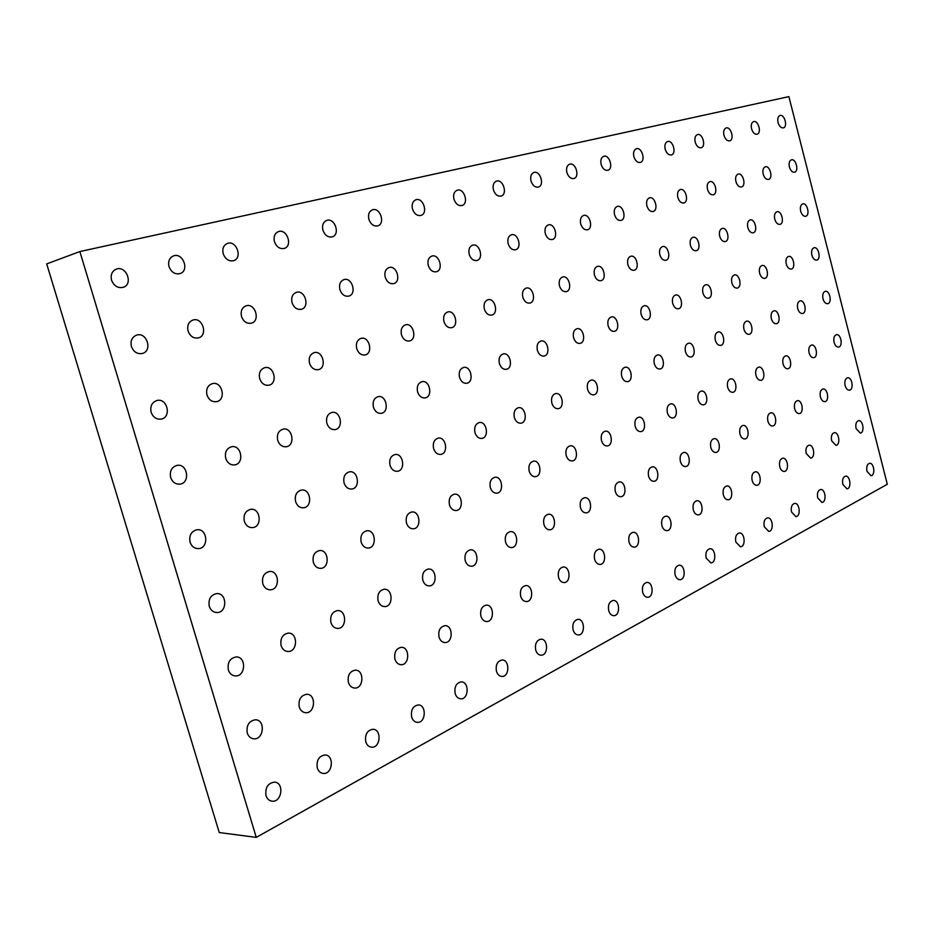 <?xml version="1.0" encoding="UTF-8"?>
<svg xmlns="http://www.w3.org/2000/svg" width="934" height="934" viewBox="0 0 934 934"><rect width="100%" height="100%" fill="white"/><g stroke="black" fill="none" stroke-linecap="round" stroke-linejoin="round"><path stroke-width="1.4" d="M111.555 280.177C110.387 274.818 111.963 271.14 116.295 269.144C126.417 265.186 133.62 284.391 123.136 287.345C117.801 288.384 113.936 285.991 111.555 280.177M169.007 266.587C167.875 261.357 169.369 257.796 173.479 255.904C183.041 252.203 189.835 270.895 179.935 273.627C174.915 274.573 171.272 272.226 169.007 266.587M223.214 253.768C222.117 248.654 223.518 245.21 227.429 243.412C236.477 239.945 242.898 258.146 233.547 260.691C228.807 261.543 225.363 259.232 223.214 253.768M274.433 241.661C273.37 236.664 274.701 233.313 278.414 231.609C286.983 228.34 293.089 246.074 284.228 248.444C279.745 249.226 276.487 246.961 274.433 241.661M322.919 230.196C321.891 225.316 323.141 222.058 326.678 220.436C334.804 217.353 340.606 234.644 332.212 236.862C327.974 237.575 324.88 235.345 322.919 230.196M368.872 219.327C367.879 214.551 369.058 211.388 372.433 209.846C380.15 206.928 385.684 223.798 377.71 225.865C373.693 226.518 370.751 224.347 368.872 219.327M412.501 209.006C411.532 204.336 412.653 201.265 415.863 199.783C423.195 197.027 428.496 213.489 420.907 215.439C417.101 216.034 414.299 213.898 412.501 209.006M453.959 199.199C453.025 194.634 454.076 191.645 457.146 190.232C464.128 187.617 469.195 203.682 461.98 205.515C458.361 206.064 455.687 203.962 453.959 199.199M493.421 189.871C492.51 185.411 493.514 182.492 496.433 181.138C503.087 178.651 507.956 194.342 501.079 196.07C497.635 196.584 495.078 194.517 493.421 189.871M531.014 180.974C530.127 176.608 531.084 173.771 533.874 172.463C540.214 170.105 544.907 185.446 538.346 187.069C535.054 187.547 532.613 185.516 531.014 180.974M566.88 172.486C566.016 168.213 566.915 165.458 569.588 164.197C575.648 161.944 580.154 176.946 573.896 178.487C570.756 178.919 568.421 176.923 566.88 172.486M601.134 164.396C600.282 160.204 601.134 157.507 603.703 156.305C609.493 154.145 613.836 168.832 607.847 170.28C604.858 170.688 602.617 168.727 601.134 164.396M633.871 156.655C633.042 152.546 633.859 149.919 636.311 148.751C641.845 146.696 646.048 161.068 640.315 162.434C637.455 162.808 635.307 160.882 633.871 156.655M665.195 149.242C664.389 145.225 665.16 142.657 667.506 141.536C672.819 139.551 676.881 153.631 671.383 154.939C668.651 155.278 666.584 153.386 665.195 149.242M695.2 142.143C694.417 138.209 695.153 135.699 697.406 134.613C702.485 132.721 706.419 146.51 701.154 147.747C698.527 148.062 696.542 146.194 695.2 142.143M723.967 135.337C723.196 131.484 723.897 129.02 726.057 127.981C730.937 126.16 734.743 139.668 729.688 140.847C727.177 141.151 725.263 139.306 723.967 135.337M751.566 128.81C750.808 125.028 751.473 122.623 753.563 121.618C758.245 119.867 761.934 133.118 757.077 134.239C754.66 134.508 752.827 132.698 751.566 128.81M778.069 122.541C777.333 118.828 777.964 116.481 779.972 115.501C784.467 113.82 788.051 126.814 783.381 127.876C781.058 128.133 779.295 126.359 778.069 122.541M131.425 346.502C130.246 340.817 132.009 337.011 136.703 335.096C147.035 331.71 152.849 351.137 142.237 353.507C137.193 354.266 133.585 351.931 131.425 346.502M188.073 331.045C186.928 325.522 188.575 321.845 193.011 320.023C202.736 316.824 208.317 335.691 198.312 337.921C193.548 338.622 190.139 336.333 188.073 331.045M241.521 316.463C240.423 311.08 241.964 307.531 246.144 305.792C255.332 302.779 260.691 321.121 251.246 323.211C246.739 323.853 243.494 321.611 241.521 316.463M292.05 302.674C290.976 297.444 292.424 294 296.393 292.342C305.079 289.482 310.228 307.333 301.297 309.294C297.024 309.901 293.941 307.695 292.05 302.674M339.883 289.622C338.844 284.531 340.209 281.192 343.957 279.605C352.188 276.884 357.15 294.268 348.686 296.125C344.634 296.685 341.704 294.514 339.883 289.622M385.228 277.258C384.224 272.284 385.508 269.05 389.069 267.533C396.868 264.941 401.655 281.881 393.623 283.632C389.77 284.158 386.98 282.021 385.228 277.258M428.286 265.513C427.305 260.668 428.519 257.515 431.893 256.068C439.307 253.604 443.919 270.124 436.295 271.771C432.64 272.261 429.967 270.171 428.286 265.513M469.218 254.34C468.261 249.612 469.405 246.553 472.616 245.163C479.667 242.817 484.127 258.928 476.865 260.493C473.386 260.948 470.829 258.893 469.218 254.34M508.166 243.716C507.255 239.092 508.318 236.127 511.388 234.784C518.101 232.543 522.41 248.281 515.498 249.763C512.171 250.172 509.731 248.164 508.166 243.716M545.293 233.582C544.405 229.075 545.409 226.18 548.34 224.896C554.738 222.747 558.906 238.123 552.309 239.524C549.145 239.91 546.81 237.937 545.293 233.582M580.714 223.927C579.839 219.513 580.796 216.688 583.587 215.45C589.693 213.396 593.744 228.433 587.439 229.764C584.415 230.126 582.174 228.176 580.714 223.927M614.549 214.692C613.696 210.383 614.595 207.628 617.269 206.437C623.095 204.464 627.018 219.163 621.005 220.436C618.11 220.774 615.961 218.86 614.549 214.692M646.888 205.865C646.059 201.651 646.912 198.965 649.469 197.821C655.049 195.93 658.844 210.313 653.088 211.516C650.321 211.831 648.254 209.94 646.888 205.865M677.839 197.424C677.033 193.291 677.851 190.676 680.279 189.567C685.626 187.746 689.315 201.826 683.805 202.982C681.155 203.273 679.158 201.417 677.839 197.424M707.493 189.333C706.699 185.294 707.47 182.737 709.805 181.663C714.93 179.912 718.515 193.7 713.237 194.797C710.692 195.066 708.778 193.245 707.493 189.333M735.922 181.581C735.14 177.623 735.875 175.125 738.117 174.086C743.032 172.405 746.523 185.913 741.444 186.963C739.004 187.209 737.159 185.411 735.922 181.581M763.195 174.133C762.448 170.257 763.136 167.816 765.285 166.812C770.001 165.19 773.399 178.429 768.53 179.433C766.184 179.667 764.409 177.904 763.195 174.133M789.393 166.988C788.658 163.181 789.323 160.8 791.39 159.831C795.908 158.266 799.224 171.249 794.542 172.206C792.289 172.416 790.573 170.677 789.393 166.988M151.133 412.268C149.954 406.243 151.903 402.321 156.947 400.499C167.408 397.721 171.856 417.323 161.173 419.097C156.433 419.599 153.083 417.323 151.133 412.268M206.974 394.977C205.842 389.151 207.64 385.368 212.38 383.629C222.234 380.955 226.6 399.974 216.536 401.678C212.041 402.157 208.854 399.927 206.974 394.977M259.687 378.655C258.59 373.016 260.271 369.362 264.719 367.692C274.012 365.124 278.297 383.605 268.805 385.228C264.544 385.684 261.508 383.5 259.687 378.655M309.528 363.233C308.453 357.757 310.03 354.219 314.221 352.62C323.001 350.168 327.204 368.113 318.225 369.677C314.174 370.109 311.279 367.961 309.528 363.233M356.718 348.615C355.679 343.303 357.15 339.883 361.108 338.341C369.409 335.983 373.53 353.461 365.031 354.943C361.178 355.364 358.399 353.25 356.718 348.615M401.468 334.769C400.464 329.597 401.83 326.281 405.578 324.81C413.447 322.545 417.475 339.556 409.407 340.98C405.741 341.365 403.091 339.299 401.468 334.769M443.954 321.611C442.985 316.579 444.269 313.357 447.818 311.944C455.29 309.773 459.224 326.351 451.566 327.717C448.063 328.079 445.53 326.048 443.954 321.611M484.361 309.107C483.415 304.204 484.618 301.075 487.992 299.721C495.09 297.631 498.931 313.801 491.646 315.097C488.307 315.447 485.878 313.45 484.361 309.107M522.818 297.199C521.896 292.424 523.04 289.388 526.239 288.081C532.999 286.073 536.746 301.845 529.812 303.095C526.624 303.41 524.289 301.448 522.818 297.199M559.478 285.851C558.579 281.192 559.653 278.239 562.7 276.978C569.145 275.04 572.799 290.451 566.191 291.642C563.144 291.945 560.902 290.019 559.478 285.851M594.468 275.016C593.592 270.475 594.596 267.591 597.503 266.388C603.644 264.52 607.217 279.581 600.912 280.714C597.994 280.994 595.845 279.103 594.468 275.016M627.881 264.672C627.018 260.236 627.975 257.434 630.742 256.266C636.614 254.468 640.105 269.19 634.069 270.276C631.279 270.545 629.212 268.677 627.881 264.672M659.824 254.784C658.995 250.452 659.894 247.708 662.545 246.588C668.149 244.86 671.558 259.255 665.79 260.294C663.117 260.539 661.132 258.706 659.824 254.784M690.413 245.315C689.596 241.077 690.448 238.415 692.981 237.318C698.352 235.648 701.679 249.74 696.157 250.732C693.588 250.966 691.674 249.168 690.413 245.315M719.705 236.244C718.911 232.099 719.729 229.495 722.145 228.445C727.282 226.834 730.54 240.633 725.239 241.579C722.776 241.801 720.931 240.026 719.705 236.244M747.807 227.546C747.025 223.495 747.795 220.949 750.107 219.922C755.046 218.369 758.221 231.889 753.143 232.799C750.773 233.01 748.998 231.258 747.807 227.546M774.765 219.198C774.006 215.229 774.741 212.742 776.96 211.749C781.688 210.255 784.793 223.495 779.925 224.37C777.637 224.569 775.921 222.841 774.765 219.198M800.66 211.189C799.924 207.29 800.613 204.861 802.738 203.904C807.291 202.456 810.327 215.439 805.645 216.279C803.45 216.454 801.792 214.762 800.66 211.189M170.677 477.484C169.509 471.121 171.634 467.093 177.028 465.389C187.547 463.194 190.629 482.948 179.958 484.127C175.534 484.407 172.44 482.201 170.677 477.484M225.736 458.396C224.604 452.266 226.565 448.378 231.597 446.732C241.497 444.572 244.685 463.731 234.621 464.91C230.418 465.19 227.452 463.019 225.736 458.396M277.713 440.369C276.616 434.45 278.425 430.691 283.154 429.115C292.482 427.001 295.728 445.588 286.236 446.756C282.22 447.047 279.383 444.911 277.713 440.369M326.865 423.324C325.803 417.591 327.495 413.972 331.92 412.443C340.747 410.388 344.016 428.437 335.037 429.593C331.208 429.873 328.488 427.784 326.865 423.324M373.425 407.177C372.397 401.632 373.962 398.129 378.13 396.658C386.478 394.662 389.758 412.209 381.259 413.33C377.605 413.61 374.989 411.555 373.425 407.177M417.58 391.86C416.576 386.489 418.047 383.092 421.981 381.679C429.885 379.729 433.166 396.81 425.098 397.907C421.596 398.176 419.097 396.168 417.58 391.86M459.516 377.324C458.547 372.106 459.913 368.813 463.626 367.447C471.133 365.556 474.39 382.193 466.731 383.267C463.392 383.524 460.987 381.539 459.516 377.324M499.398 363.489C498.452 358.423 499.737 355.224 503.251 353.904C510.384 352.083 513.618 368.288 506.333 369.327C503.134 369.572 500.822 367.634 499.398 363.489M537.377 350.32C536.455 345.393 537.657 342.288 540.996 341.015C547.779 339.24 550.978 355.06 544.032 356.064C540.984 356.298 538.755 354.383 537.377 350.32M573.581 337.769C572.67 332.959 573.803 329.947 576.978 328.721C583.435 327.005 586.599 342.439 579.979 343.408C577.049 343.642 574.924 341.762 573.581 337.769M608.127 325.791C607.24 321.109 608.314 318.167 611.326 316.988C617.491 315.318 620.596 330.402 614.292 331.337C611.478 331.558 609.423 329.702 608.127 325.791M641.133 314.349C640.269 309.773 641.273 306.924 644.145 305.768C650.029 304.169 653.099 318.903 647.064 319.802C644.378 320.012 642.394 318.19 641.133 314.349M672.69 303.398C671.85 298.938 672.807 296.16 675.539 295.051C681.166 293.486 684.19 307.905 678.411 308.769C675.831 308.967 673.928 307.169 672.69 303.398M702.905 292.926C702.088 288.571 702.987 285.851 705.59 284.777C710.984 283.271 713.95 297.374 708.427 298.215C705.941 298.39 704.108 296.627 702.905 292.926M731.859 282.885C731.053 278.636 731.906 275.985 734.404 274.946C739.565 273.475 742.483 287.275 737.183 288.092C734.801 288.256 733.027 286.528 731.859 282.885M759.622 273.253C758.84 269.097 759.646 266.517 762.027 265.501C766.977 264.077 769.849 277.608 764.771 278.379C762.471 278.542 760.755 276.838 759.622 273.253M786.276 264.018C785.506 259.944 786.265 257.422 788.553 256.441C793.293 255.064 796.118 268.315 791.25 269.062C789.032 269.214 787.374 267.533 786.276 264.018M811.868 255.134C811.121 251.153 811.844 248.689 814.039 247.743C818.593 246.401 821.371 259.383 816.678 260.107C814.553 260.247 812.954 258.59 811.868 255.134M190.057 542.164C188.913 535.462 191.201 531.329 196.922 529.753C207.43 528.13 209.216 548.013 198.603 548.608C194.505 548.69 191.657 546.542 190.057 542.164M244.334 521.3C243.225 514.867 245.327 510.875 250.651 509.345C260.551 507.699 262.594 526.951 252.577 527.617C248.654 527.733 245.899 525.62 244.334 521.3M295.599 501.593C294.514 495.394 296.452 491.553 301.425 490.07C310.765 488.4 312.995 507.08 303.538 507.792C299.767 507.933 297.129 505.866 295.599 501.593M344.086 482.948C343.023 476.982 344.821 473.269 349.479 471.822C358.306 470.164 360.676 488.295 351.721 489.042C348.113 489.194 345.568 487.163 344.086 482.948M390.015 465.295C388.988 459.528 390.657 455.944 395.024 454.531C403.383 452.897 405.846 470.514 397.37 471.285C393.914 471.437 391.463 469.44 390.015 465.295M433.586 448.553C432.582 442.961 434.135 439.494 438.244 438.128C446.172 436.517 448.717 453.644 440.673 454.426C437.357 454.578 434.999 452.628 433.586 448.553M474.974 432.64C473.993 427.223 475.453 423.861 479.329 422.542C486.836 420.954 489.439 437.637 481.792 438.42C478.617 438.571 476.352 436.645 474.974 432.64M514.342 417.51C513.396 412.256 514.751 408.999 518.405 407.714C525.55 406.15 528.189 422.413 520.915 423.184C517.868 423.336 515.673 421.444 514.342 417.51M551.831 403.091C550.908 397.989 552.181 394.825 555.637 393.588C562.443 392.058 565.093 407.913 558.17 408.683C555.24 408.835 553.138 406.967 551.831 403.091M587.579 389.35C586.669 384.399 587.86 381.317 591.152 380.126C597.632 378.62 600.282 394.09 593.685 394.849C590.883 395 588.84 393.167 587.579 389.35M621.694 376.239C620.818 371.417 621.927 368.416 625.056 367.26C631.232 365.801 633.894 380.909 627.578 381.644C624.893 381.784 622.931 379.986 621.694 376.239M654.29 363.711C653.438 359.006 654.489 356.099 657.454 354.978C663.35 353.542 666 368.3 659.976 369.023C657.384 369.163 655.493 367.389 654.29 363.711M685.474 351.721C684.634 347.144 685.626 344.307 688.451 343.222C694.09 341.821 696.729 356.251 690.962 356.963C688.475 357.092 686.642 355.352 685.474 351.721M715.327 340.245C714.51 335.773 715.444 333.018 718.129 331.955C723.535 330.601 726.15 344.716 720.628 345.405C718.234 345.533 716.471 343.817 715.327 340.245M743.931 329.247C743.137 324.88 744.013 322.195 746.581 321.168C751.753 319.848 754.345 333.66 749.056 334.325C746.756 334.454 745.04 332.761 743.931 329.247M771.367 318.704C770.585 314.443 771.426 311.816 773.877 310.812C778.839 309.528 781.408 323.059 776.329 323.701C774.111 323.818 772.453 322.148 771.367 318.704M797.706 308.57C796.947 304.414 797.741 301.845 800.088 300.876C804.839 299.627 807.385 312.878 802.504 313.509C800.368 313.614 798.768 311.968 797.706 308.57M823.017 298.845C822.27 294.77 823.017 292.272 825.271 291.326C829.836 290.112 832.346 303.095 827.664 303.702C825.598 303.807 824.045 302.196 823.017 298.845M209.274 606.306C208.165 599.266 210.617 595.04 216.618 593.604C227.067 592.541 227.616 612.506 217.132 612.541C213.349 612.459 210.734 610.381 209.274 606.306M262.793 583.692C261.707 576.955 263.948 572.881 269.529 571.468C279.371 570.312 280.328 589.646 270.416 589.821C266.762 589.786 264.217 587.743 262.793 583.692M313.345 562.338C312.271 555.87 314.338 551.947 319.533 550.558C328.838 549.332 330.099 568.07 320.724 568.351C317.21 568.351 314.746 566.343 313.345 562.338M361.166 542.129C360.127 535.918 362.03 532.123 366.887 530.757C375.69 529.485 377.196 547.686 368.3 548.048C364.914 548.06 362.544 546.098 361.166 542.129M406.477 522.993C405.461 516.992 407.224 513.326 411.777 511.995C420.113 510.7 421.806 528.375 413.377 528.796C410.119 528.842 407.819 526.904 406.477 522.993M449.464 504.827C448.472 499.036 450.118 495.487 454.391 494.191C462.295 492.883 464.14 510.069 456.142 510.536C453.002 510.594 450.783 508.691 449.464 504.827M490.315 487.571C489.346 481.967 490.875 478.535 494.903 477.274C502.41 475.955 504.372 492.685 496.76 493.187C493.747 493.245 491.599 491.377 490.315 487.571M529.181 471.145C528.235 465.727 529.66 462.4 533.454 461.162C540.588 459.855 542.642 476.153 535.404 476.679C532.508 476.749 530.43 474.904 529.181 471.145M566.191 455.512C565.268 450.246 566.599 447.024 570.184 445.822C576.978 444.526 579.103 460.415 572.203 460.941C569.425 461.022 567.417 459.213 566.191 455.512M601.484 440.603C600.585 435.489 601.835 432.36 605.232 431.193C611.7 429.909 613.883 445.413 607.298 445.95C604.613 446.032 602.675 444.245 601.484 440.603M635.178 426.359C634.303 421.397 635.47 418.35 638.693 417.218C644.869 415.957 647.087 431.088 640.794 431.625C638.214 431.706 636.346 429.955 635.178 426.359M667.378 412.758C666.514 407.924 667.623 404.959 670.682 403.873C676.578 402.624 678.82 417.405 672.819 417.942C670.332 418.023 668.522 416.295 667.378 412.758M698.177 399.74C697.336 395.035 698.375 392.152 701.282 391.089C706.921 389.863 709.186 404.305 703.442 404.854C701.049 404.936 699.286 403.231 698.177 399.74M727.668 387.283C726.85 382.695 727.831 379.893 730.598 378.854C735.992 377.651 738.269 391.778 732.758 392.315C730.458 392.397 728.754 390.716 727.668 387.283M755.945 375.34C755.139 370.868 756.061 368.136 758.7 367.12C763.872 365.941 766.149 379.764 760.86 380.301C758.641 380.372 756.995 378.725 755.945 375.34M783.054 363.886C782.272 359.52 783.136 356.846 785.657 355.877C790.619 354.71 792.884 368.253 787.829 368.767C785.681 368.848 784.093 367.214 783.054 363.886M809.089 352.889C808.319 348.627 809.136 346.024 811.553 345.066C816.304 343.934 818.569 357.185 813.712 357.699C811.634 357.769 810.093 356.169 809.089 352.889M834.097 342.311C833.35 338.155 834.12 335.61 836.432 334.687C840.997 333.566 843.25 346.561 838.58 347.063C836.584 347.133 835.089 345.545 834.097 342.311M228.34 669.923C227.266 662.556 229.857 658.236 236.127 656.952C246.448 656.415 245.852 676.426 235.543 675.936C232.064 675.714 229.659 673.718 228.34 669.923M281.099 645.604C280.048 638.564 282.418 634.408 288.221 633.112C297.981 632.423 297.911 651.804 288.127 651.512C284.753 651.348 282.407 649.375 281.099 645.604M330.951 622.616C329.912 615.88 332.084 611.863 337.489 610.579C346.724 609.774 347.063 628.57 337.793 628.442C334.524 628.313 332.235 626.375 330.951 622.616M378.118 600.866C377.091 594.398 379.111 590.533 384.154 589.261C392.887 588.362 393.564 606.61 384.773 606.598C381.609 606.505 379.391 604.602 378.118 600.866M422.822 580.259C421.818 574.036 423.674 570.3 428.391 569.039C436.68 568.082 437.637 585.805 429.29 585.887C426.219 585.828 424.071 583.948 422.822 580.259M465.237 560.704C464.256 554.703 465.984 551.083 470.409 549.846C478.278 548.853 479.446 566.086 471.518 566.237C468.553 566.202 466.463 564.358 465.237 560.704M505.551 542.105C504.594 536.314 506.193 532.824 510.361 531.609C517.833 530.57 519.187 547.347 511.634 547.569C508.785 547.546 506.753 545.725 505.551 542.105M543.915 524.429C542.969 518.825 544.464 515.44 548.386 514.249C555.496 513.198 557.003 529.531 549.811 529.8C547.055 529.788 545.094 528.002 543.915 524.429M580.458 507.582C579.535 502.153 580.925 498.861 584.626 497.717C591.409 496.643 593.02 512.568 586.167 512.859C583.505 512.871 581.602 511.108 580.458 507.582M615.308 491.506C614.409 486.252 615.704 483.053 619.207 481.932C625.663 480.858 627.379 496.386 620.83 496.713C618.273 496.736 616.428 494.997 615.308 491.506M648.581 476.165C647.706 471.063 648.92 467.957 652.236 466.86C658.4 465.786 660.186 480.94 653.94 481.29C651.465 481.314 649.679 479.609 648.581 476.165M680.384 461.501C679.52 456.539 680.664 453.527 683.816 452.465C689.701 451.391 691.557 466.194 685.579 466.556C683.186 466.58 681.458 464.898 680.384 461.501M710.809 447.479C709.968 442.646 711.043 439.716 714.031 438.676C719.67 437.614 721.562 452.079 715.841 452.453C713.541 452.488 711.86 450.83 710.809 447.479M739.95 434.041C739.121 429.348 740.137 426.488 742.985 425.472C748.379 424.41 750.306 438.56 744.83 438.945C742.6 438.98 740.977 437.346 739.95 434.041M767.876 421.164C767.071 416.587 768.028 413.797 770.737 412.816C775.897 411.766 777.859 425.612 772.605 425.997C770.468 426.032 768.892 424.421 767.876 421.164M794.671 408.812C793.888 404.34 794.787 401.632 797.367 400.674C802.318 399.635 804.302 413.19 799.259 413.575C797.192 413.61 795.663 412.022 794.671 408.812M820.402 396.95C819.632 392.595 820.484 389.945 822.947 389.011C827.699 387.984 829.696 401.258 824.85 401.643C822.854 401.69 821.371 400.114 820.402 396.95M845.118 385.544C844.371 381.294 845.177 378.714 847.535 377.791C852.1 376.799 854.108 389.793 849.45 390.178C847.512 390.225 846.076 388.672 845.118 385.544M247.253 733.027C246.226 725.344 248.946 720.931 255.426 719.787C265.595 719.74 263.948 739.786 253.838 738.817C250.651 738.479 248.456 736.552 247.253 733.027M299.265 707.015C298.238 699.683 300.736 695.445 306.737 694.266C316.369 694.02 315.342 713.448 305.745 712.712C302.628 712.444 300.468 710.541 299.265 707.015M348.417 682.427C347.401 675.422 349.69 671.336 355.282 670.157C364.412 669.736 363.886 688.591 354.768 688.054C351.721 687.833 349.608 685.953 348.417 682.427M394.942 659.159C393.95 652.457 396.051 648.5 401.258 647.32C409.921 646.783 409.816 665.078 401.141 664.704C398.188 664.518 396.121 662.673 394.942 659.159M439.038 637.105C438.058 630.66 440.007 626.854 444.876 625.675C453.095 625.033 453.34 642.802 445.086 642.569C442.214 642.417 440.206 640.596 439.038 637.105M480.905 616.171C479.936 609.972 481.734 606.283 486.299 605.115C494.109 604.403 494.635 621.682 486.789 621.554C484.01 621.425 482.049 619.639 480.905 616.171M520.682 596.277C519.736 590.3 521.406 586.727 525.702 585.583C533.127 584.812 533.898 601.624 526.414 601.566C523.717 601.473 521.814 599.71 520.682 596.277M558.544 577.34C557.621 571.561 559.174 568.117 563.214 566.985C570.289 566.167 571.246 582.536 564.124 582.559C561.509 582.489 559.653 580.75 558.544 577.34M594.619 559.303C593.709 553.71 595.156 550.371 598.974 549.25C605.711 548.41 606.831 564.358 600.037 564.44C597.515 564.381 595.705 562.677 594.619 559.303M629.037 542.094C628.138 536.688 629.493 533.431 633.1 532.345C639.521 531.469 640.782 547.032 634.291 547.161C631.851 547.114 630.1 545.421 629.037 542.094M661.891 525.655C661.015 520.413 662.288 517.261 665.697 516.198C671.838 515.299 673.204 530.489 666.993 530.652C664.634 530.617 662.942 528.959 661.891 525.655M693.308 509.952C692.444 504.862 693.635 501.791 696.869 500.752C702.73 499.853 704.201 514.681 698.258 514.867C695.982 514.844 694.324 513.21 693.308 509.952M723.36 494.915C722.519 489.965 723.64 486.988 726.71 485.972C732.314 485.061 733.867 499.55 728.17 499.772C725.963 499.76 724.364 498.137 723.36 494.915M752.15 480.52C751.321 475.71 752.372 472.802 755.291 471.81C760.673 470.899 762.272 485.061 756.82 485.306C754.684 485.295 753.131 483.707 752.15 480.52M779.738 466.72C778.944 462.038 779.925 459.213 782.704 458.232C787.852 457.333 789.51 471.18 784.28 471.437C782.225 471.437 780.707 469.86 779.738 466.72M806.217 453.48C805.435 448.915 806.369 446.16 809.019 445.214C813.958 444.304 815.651 457.87 810.63 458.127L806.217 453.48M831.645 440.766C830.875 436.306 831.762 433.621 834.284 432.699C839.024 431.8 840.763 445.074 835.93 445.355L831.645 440.766M856.081 428.543C855.334 424.199 856.163 421.573 858.579 420.674C863.133 419.786 864.884 432.792 860.249 433.072L856.081 428.543M266.003 795.605C265.022 787.619 267.871 783.124 274.538 782.12C284.496 782.529 281.905 802.598 272.027 801.174C269.109 800.742 267.101 798.885 266.003 795.605M317.28 767.935C316.299 760.334 318.903 756.003 325.079 754.952C334.547 755.116 332.644 774.578 323.246 773.434C320.374 773.072 318.389 771.239 317.28 767.935M365.754 741.783C364.774 734.521 367.155 730.353 372.911 729.267C381.901 729.232 380.582 748.111 371.639 747.2C368.813 746.896 366.852 745.087 365.754 741.783M411.649 717.02C410.668 710.074 412.863 706.046 418.222 704.948C426.768 704.75 425.939 723.079 417.416 722.367C414.661 722.11 412.735 720.324 411.649 717.02M455.15 693.542C454.181 686.875 456.212 682.999 461.221 681.89C469.347 681.563 468.926 699.368 460.801 698.819C458.115 698.597 456.224 696.834 455.15 693.542M496.444 671.254C495.499 664.845 497.378 661.097 502.072 659.999C509.801 659.567 509.719 676.881 501.978 676.461C499.363 676.274 497.518 674.535 496.444 671.254M535.719 650.064C534.785 643.9 536.513 640.269 540.926 639.171C548.281 638.658 548.491 655.505 541.113 655.201C538.568 655.038 536.77 653.333 535.719 650.064M573.079 629.901C572.168 623.947 573.78 620.433 577.924 619.359C584.941 618.775 585.396 635.178 578.344 634.957C575.881 634.828 574.118 633.135 573.079 629.901M608.699 610.684C607.801 604.94 609.295 601.531 613.206 600.457C619.896 599.826 620.561 615.81 613.825 615.669C611.431 615.564 609.715 613.895 608.699 610.684M642.674 592.343C641.786 586.786 643.187 583.481 646.888 582.431C653.275 581.754 654.104 597.34 647.671 597.27C645.347 597.176 643.678 595.53 642.674 592.343M675.119 574.83C674.255 569.448 675.574 566.249 679.065 565.21C685.159 564.498 686.14 579.71 679.987 579.687C677.734 579.617 676.111 577.994 675.119 574.83M706.151 558.1C705.298 552.87 706.524 549.752 709.84 548.748C715.666 548.013 716.775 562.863 710.879 562.887L706.151 558.1M735.829 542.07C735 537.003 736.155 533.968 739.296 532.987C744.877 532.228 746.079 546.74 740.44 546.799L735.829 542.07M764.269 526.729C763.452 521.802 764.537 518.849 767.526 517.88C772.873 517.109 774.169 531.294 768.752 531.388L764.269 526.729M791.542 512.019C790.736 507.22 791.763 504.348 794.601 503.403C799.726 502.62 801.092 516.49 795.896 516.619L791.542 512.019M817.705 497.892C816.923 493.222 817.88 490.432 820.589 489.498C825.504 488.716 826.94 502.294 821.943 502.434L817.705 497.892M842.83 484.337C842.059 479.784 842.97 477.064 845.55 476.153C850.279 475.371 851.75 488.657 846.951 488.809L842.83 484.337M788.891 96.622L887.3 484.267L256.255 837.378L79.869 251.55L788.891 96.622M866.986 471.296C866.238 466.86 867.091 464.21 869.554 463.311C874.096 462.528 875.613 475.546 871.002 475.721L866.986 471.296M79.869 251.55L46.7 263.902L219.245 832.544L256.255 837.378"/></g></svg>
